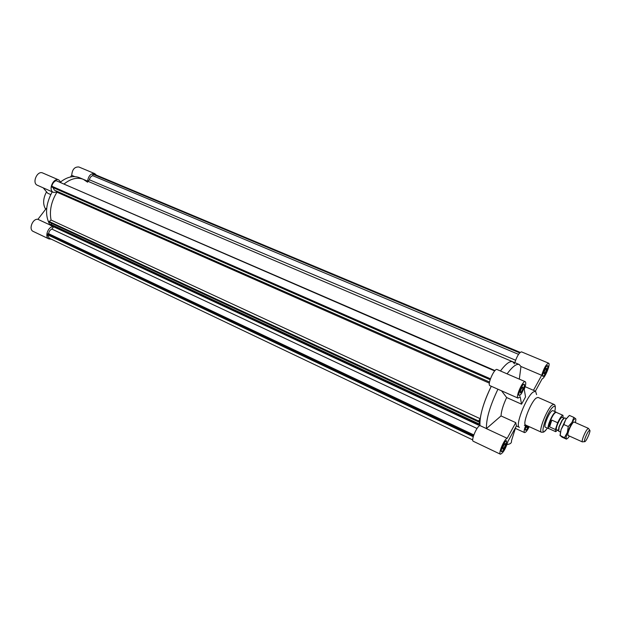 <?xml version="1.0" encoding="UTF-8"?>
<svg xmlns="http://www.w3.org/2000/svg" width="621" height="621" viewBox="0 0 621 621"><rect width="100%" height="100%" fill="white"/><g stroke="black" fill="none" stroke-linecap="round" stroke-linejoin="round"><path stroke-width="0.93" d="M472.736 439.901L49.261 238.216L47.382 234.707L47.452 233.954L48.624 233.682C48.981 231.431 50.06 229.894 51.861 229.071L477.044 428.482M478.504 421.822L49.424 222.287L49.175 221.511L51.069 220.051L480.212 418.717L478.574 420.991L478.504 421.822L480.017 419.431L479.761 422.451L478.232 425.02L479.87 422.746L479.932 425.602M479.979 425.525L478.403 424.787M51.861 229.071L53.6 226.789M55.797 190.763L56.953 192.184C51.24 201.569 49.276 210.861 51.069 220.051C49.276 210.861 51.24 201.569 56.953 192.184L489.364 383.141M489.534 382.031L54.438 190.173L52.909 187.519M490.14 379.718L51.729 186.999L51.799 186.215C52.482 183.436 53.911 181.58 56.092 180.664L495.007 370.59M56.092 180.664L494.689 370.939M51.799 186.215L490.45 378.794M521.555 404.178L520.165 396.71L517.999 398.1C515.251 397.393 522.866 380.161 525.25 381.698C526.166 382.489 525.824 385.036 524.233 389.336L525.545 396.904L521.555 404.178L506.651 397.541C503.173 405.001 501.294 411.125 501.031 415.923L515.756 422.645L516.431 425.882L507.916 441.461C505.634 448.82 503.126 453.066 500.402 454.207L473.28 441.275C470.71 440.576 476.967 425.936 479.986 425.587C479.482 416.179 483.247 403.076 491.273 386.262C485.343 398.387 481.655 409.2 480.212 418.717M49.175 221.511L478.574 420.991M50.852 224.352L51.947 223.459M51.954 223.498L479.761 422.451M478.232 425.02L50.394 225.291L50.146 224.523L50.549 224.212L478.651 423.716M50.146 224.523L478.302 424.197M48.624 233.682L473.823 434.925M47.452 233.954L473.505 435.849M47.382 234.707L473.241 436.742M520.188 352.371L94.477 174.33L92.902 174.229L92.746 175.681C91.046 176.162 89.921 177.521 89.362 179.772L515.577 360.227M89.362 179.772L88.143 181.379M92.746 175.681L518.535 354.35M92.902 174.229L519.676 352.875M93.468 174.128L519.979 352.565M514.491 363.821L512.713 361.748C509.911 360.762 505.82 363.836 500.441 370.97C505.82 363.836 509.911 360.762 512.713 361.748L83.369 179.353C77.384 177.024 71.011 178.522 64.266 183.832C71.011 178.522 77.384 177.024 83.369 179.353L87.608 182.201M544.392 373.64L544.027 373.764C544.004 371.568 544.811 369.728 546.433 368.23C546.651 369.72 545.975 371.529 544.392 373.64M520.786 392.666L520.359 392.814C520.305 390.477 521.159 388.536 522.921 386.999C523.192 388.552 522.478 390.446 520.786 392.666M503.251 448.882L502.769 449.076C502.777 446.802 503.639 444.923 505.354 443.448C505.595 444.877 504.889 446.685 503.251 448.882M528.122 426.169L526.748 427.698L526.981 425.649M515.772 427.085L511.463 440.801C511.828 442.913 510.346 444.155 507.008 444.527M525.397 424.873L525.568 425.812L524.341 425.245M536.583 394.591L535.558 391.214L533.028 392.13C525.894 397.362 514.7 426.441 519.428 427.349L516.393 425.959M519.327 379.136L520.972 366.483L541.683 375.294L533.462 390.298M525.25 381.698L497.072 369.511C494.432 367.873 486.942 384.849 489.938 385.672L517.999 398.1M541.683 375.294C543.872 368.23 546.185 364.193 548.615 363.176L521.516 351.859C519.257 352.449 517.014 356.043 514.801 362.633M520.965 366.569L519.234 364.519C516.486 363.557 512.434 366.662 507.085 373.842M555.88 411.979L552.768 410.605L551.65 411.086C548.522 413.633 543.375 426.852 545.354 427.217L548.452 428.614C547.815 428.172 547.994 426.394 548.98 423.281C551.595 416.38 553.893 412.616 555.88 411.979L556.152 412.297M543.212 372.616C542.575 374.688 542.498 375.884 542.964 376.202C544.407 377.102 549.15 366.204 547.489 365.785C546.201 366.118 544.772 368.393 543.212 372.616M543.15 372.67C544.757 368.307 546.232 365.963 547.559 365.622C549.274 366.056 544.384 377.289 542.894 376.365C542.412 376.039 542.498 374.805 543.15 372.67M526.429 425.401C525.42 428.04 525.172 429.592 525.677 430.058C526.367 430.136 527.361 428.917 528.665 426.417M528.704 426.433C527.353 429.033 526.321 430.291 525.607 430.213C525.079 429.732 525.343 428.125 526.391 425.377M506.317 444.263L506.488 440.964C505.005 439.94 499.897 451.063 501.628 451.56C503.088 451.18 504.648 448.75 506.317 444.263M506.387 444.201C504.663 448.828 503.057 451.335 501.551 451.723C499.773 451.211 505.036 439.746 506.565 440.801L506.387 444.201M548.615 363.176C550.943 363.704 544.757 378.663 542.149 378.826L535.411 391.152M529.239 426.674C527.206 430.695 525.638 432.658 524.535 432.581C523.782 431.921 524.124 429.662 525.568 425.812M500.402 454.207C498.058 453.625 504.314 438.954 507.178 438.317L486.398 428.622L501.031 415.923M515.756 422.645L507.178 438.317M479.986 425.587L486.422 428.591M497.933 389.212C489.915 406.025 486.088 419.144 486.468 428.552M506.651 397.541L501.527 390.803M520.025 395.096C522.245 393.489 525.545 384.772 524.054 384.438C522.455 383.413 517.386 394.894 519.218 395.367L520.025 395.096M519.971 395.259L519.14 395.538C517.254 395.049 522.486 383.211 524.124 384.267C525.661 384.616 522.261 393.598 519.971 395.259M555.166 409.394C555.554 406.344 555.127 404.667 553.901 404.349L538.027 397.401L536.094 398.131C530.683 402.214 522.137 424.376 525.684 425.059L541.45 432.232C544.656 432.138 543.313 432.348 546.053 429.81M45.667 209.238C42.709 204.309 43.004 198.51 46.536 191.842M49.874 224.887L37.92 219.314L46.296 208.423L46.668 208.586M50.728 194.567L47.662 193.201L43.206 187.845M87.569 181.13C88.524 175.712 90.922 173.205 94.765 173.624L96.364 175.122M56.915 192.145L53.453 192.386C47.778 190.251 53.414 177.241 58.84 179.966L60.928 182.388M51.178 239.132L48.912 238.906C44.262 237.09 48.112 226.3 53.297 226.649M60.711 181.86C67.363 176.799 73.62 175.409 79.504 177.707L83.369 179.353M58.84 179.966L42.725 172.995C37.237 170.255 31.663 183.11 37.4 185.275L53.453 192.386M37.92 219.314C32.649 218.328 28.318 229.491 33.216 231.423L48.912 238.906M49.897 224.825C44.774 215.378 45.543 204.387 52.211 191.835M94.765 173.624L78.875 166.995C74.559 166.715 72.176 169.502 71.726 175.339L74.761 176.628M70.452 176.993L71.726 175.339M585.137 438.084C587.404 432.457 589.003 429.911 589.942 430.446C590.377 432.084 586.449 440.879 584.935 441.647C584.175 441.989 584.245 440.801 585.137 438.084M589.694 430.12L588.436 428.374C587 428.971 585.192 432.061 583.018 437.65C582.172 440.165 581.962 441.585 582.389 441.911L567.773 435.321M566.336 418.601L564.66 417.855L562.292 420.238L559.164 426.961L558.69 431.23L560.359 431.983M558.411 430.306L559.055 426.643L561.943 420.433L563.783 418.267M563.107 417.77L562.96 415.309L556.106 412.282C554.157 412.903 551.906 416.59 549.344 423.351C548.374 426.402 548.203 428.148 548.824 428.583L555.655 431.665L555.415 429.53L549.577 426.899L549.872 423.592L551.813 420.122L549.577 426.899M551.813 420.122L557.674 422.738L555.415 429.53M557.627 430.151L555.655 431.665M557.674 422.738C559.995 417.824 561.757 415.348 562.96 415.309M558.411 430.5L556.556 429.67C556.098 429.344 556.245 428.024 556.983 425.719C558.939 420.603 560.631 417.801 562.075 417.312L563.93 418.135M548.871 428.606L548.452 428.614M560.002 435.538L561.066 429.6L565.785 419.447L568.914 415.891M568.347 435.585L567.78 434.141C568.937 429.359 570.792 425.377 573.346 422.195L574.347 422.14M564.559 437.471L567.346 432.426C566.181 435.958 565.886 438.061 566.445 438.737L560.165 435.484L562.106 437.184L566.461 439.156L566.445 438.737C567.004 439.125 568.013 438.24 569.465 436.089M568.269 426.503L572.011 422.342L567.346 432.426L568.269 426.503L563.845 424.531L561.066 429.6L560.165 435.484M572.011 422.342L573.851 417.382L575.69 418.748C575.046 418.251 573.82 419.447 572.011 422.342M575.473 422.637L575.877 419.152M569.224 415.628L565.785 419.447L563.845 424.531M569.441 415.441L573.851 417.382M553.901 404.349L552.046 405.125C546.79 409.332 538.096 431.642 541.45 432.232M554.755 411.482C555.795 406.763 555.205 405.265 552.993 406.988C545.424 413.733 537.988 441.919 547.334 428.11M525.141 386.681L535.558 391.214M512.713 361.748L519.234 364.519M515.368 428.374L524.535 432.581M584.532 441.686L582.801 441.818M588.436 428.374L573.773 421.884M558.791 427.489L558.884 427.877"/></g></svg>
